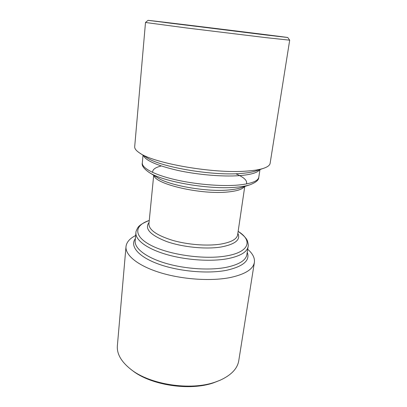 <?xml version="1.0" encoding="UTF-8"?>
<svg xmlns="http://www.w3.org/2000/svg" width="407" height="407" viewBox="0 0 407 407"><rect width="100%" height="100%" fill="white"/><g stroke="black" fill="none" stroke-linecap="round" stroke-linejoin="round"><path stroke-width="0.61" d="M254.385 262.383L238.772 360.658C237.469 368.625 231.232 375.157 220.07 380.255L213.782 382.733C190.003 391.28 150.646 385.246 132.234 370.401L130.779 369.291C121.179 361.645 116.712 353.8 117.374 345.752L125.997 246.617C125.137 255.214 137.953 265.822 160.236 272.675C182.473 279.523 211.508 281.415 230.672 277.457C245.319 274.176 253.22 269.149 254.385 262.383C254.945 257.967 252.711 253.592 247.7 249.262M164.983 22.527L280.845 36.655L164.983 22.527M264.621 34.819L148.021 20.35C148.825 20.182 287.016 37.154 287.759 37.51L264.621 34.819M287.759 37.51L289.692 40.181L265.924 37.632L186.498 27.961L145.497 22.477L148.021 20.35M289.692 40.181L270.126 163.319C269.836 165.227 267.72 166.87 263.782 168.249C259.697 169.643 253.871 170.599 246.306 171.113C213.482 173.799 153.525 163.304 139.657 153.007C136.167 150.717 134.513 148.611 134.692 146.693L145.497 22.477M135.658 235.505C129.747 238.492 126.526 242.196 125.997 246.617M220.07 380.255L215.298 382.071C190.7 390.918 149.807 384.646 130.779 369.291M227.131 258.791C210.338 261.823 185.165 260.027 165.832 254.283C146.469 248.54 135.18 239.784 135.918 232.707L135.165 240.893C134.407 248.209 145.62 257.199 164.876 263.039C184.101 268.879 209.152 270.619 225.89 267.414C238.868 264.708 245.864 260.439 246.876 254.609L248.128 246.484C247.146 252.126 240.145 256.232 227.131 258.791M263.782 168.249L256.003 170.904C252.304 172.166 247.105 173.031 240.41 173.504C211.406 175.936 159.279 166.778 146.561 157.463L139.657 153.007M237.856 233.343C240.908 239.687 235.363 244.236 221.22 246.978C205.876 249.506 182.448 247.171 166.463 241.468C150.102 234.981 144.302 228.637 149.064 222.441M244.76 186.482L237.642 234.808C236.859 239.168 231.196 242.272 220.655 244.114C207.316 246.235 187.658 244.719 172.507 240.328C156.771 235.348 148.906 229.879 148.921 223.916L153.698 175.3M244.393 186.604C242.511 189.275 237.006 191.066 227.889 191.977C201.256 194.928 155.118 184.193 154.029 175.509M248.128 246.484C248.463 245.803 248.285 244.159 247.604 241.549C247.059 238.934 243.905 235.541 238.146 231.364C252.747 240.313 249.771 251.969 226.557 255.891C204.965 259.819 169.938 255.006 151.623 245.665C133.094 236.37 134.005 225.473 149.257 220.452C142.659 223.112 138.782 225.641 137.622 228.042C136.325 230.408 135.76 231.965 135.918 232.707M149.038 172.375C162.424 181.69 209.722 189.921 236.375 187.2C242.007 186.706 246.545 185.897 249.995 184.768L240.527 187.866C237.612 188.823 233.822 189.509 229.166 189.927C207.163 192.216 168.91 185.536 157.473 177.671L149.038 172.375C143.778 168.686 141.539 165.547 142.318 162.958L143.03 155.184M152.681 172.436C152.34 169.617 155.189 167.465 161.233 165.985M236.325 174.023C244.18 177.421 247.553 180.733 246.444 183.949M259.686 169.648C257.702 172.716 250.824 174.725 239.057 175.666C222.558 176.852 197.812 174.776 177.839 170.426C157.056 165.578 145.538 160.551 143.289 155.352M247.232 252.32C250.305 260.46 243.386 266.458 226.465 270.314C207.534 274.048 178.246 271.362 158.13 263.934C137.937 256.517 129.696 245.97 135.378 238.588M249.995 184.768C255.988 182.463 258.923 179.96 258.796 177.259C258.074 181.196 251.048 183.811 237.703 185.093C220.472 186.559 194.276 184.254 174.023 179.395C153.729 174.537 141.768 167.898 142.318 162.958M258.796 177.259L259.981 169.546"/></g></svg>

